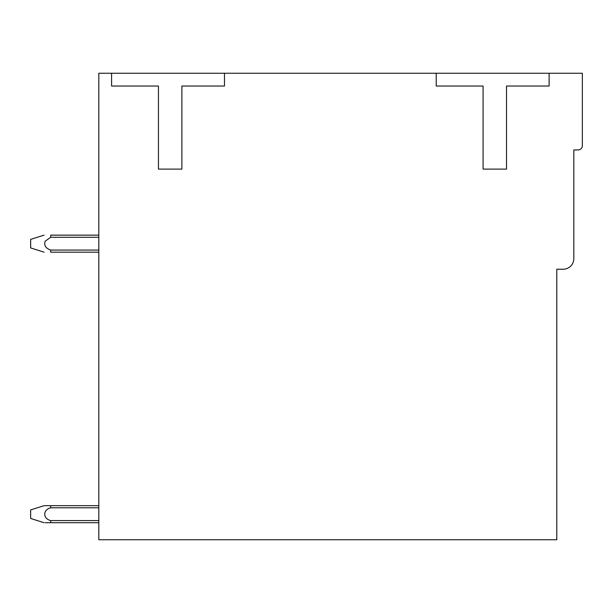 <?xml version="1.0" encoding="UTF-8"?>
<svg xmlns="http://www.w3.org/2000/svg" width="613" height="613" viewBox="0 0 613 613"><rect width="100%" height="100%" fill="white"/><g stroke="black" fill="none" stroke-linecap="round" stroke-linejoin="round"><path stroke-width="0.92" d="M111.597 73.253L98.816 73.253L98.816 539.746L556.788 539.746L556.788 269.222L563.178 269.222A10.651 10.651 0 0 0 573.829 258.571L573.829 149.94L578.09 149.94A4.26 4.26 0 0 0 582.35 145.679L582.35 73.253L111.597 73.253L111.597 86.035L158.46 86.035L158.46 169.104L181.885 169.104L181.885 86.035L224.488 86.035L224.488 73.253M436.226 73.253L436.226 86.035L483.09 86.035L483.09 169.104L506.514 169.104L506.514 86.035L549.118 86.035L549.118 73.253M98.816 520.575L50.71 520.575C42.718 518.636 42.757 509.732 50.733 507.794L98.816 507.794M98.816 522.705L50.71 522.705L50.71 520.575M98.816 505.664L50.741 505.664L50.733 507.794M50.741 505.664L44.059 505.664L30.65 509.932L30.65 518.452L44.021 522.705M45.147 522.705L50.71 522.705M50.733 250.043C45.691 248.357 43.837 245.392 45.186 241.154L50.733 237.269L45.186 241.154L50.733 237.269L45.186 241.154L50.733 237.269L45.186 241.154L50.733 237.269L45.186 241.154L50.733 237.269L98.816 237.269M44.052 252.181L30.65 247.92L30.65 239.399L44.075 235.139M98.816 235.139L50.733 235.139C42.78 235.139 42.78 235.139 50.733 235.139C42.78 235.139 42.78 235.139 50.733 235.139C42.78 235.139 42.78 235.139 50.733 235.139C42.78 235.139 42.78 235.139 50.733 235.139C42.78 235.139 42.78 235.139 50.733 235.139L50.733 237.269M98.816 250.05L50.733 250.05L50.733 252.181C42.818 252.181 42.818 252.181 50.733 252.181L98.816 252.181"/></g></svg>
